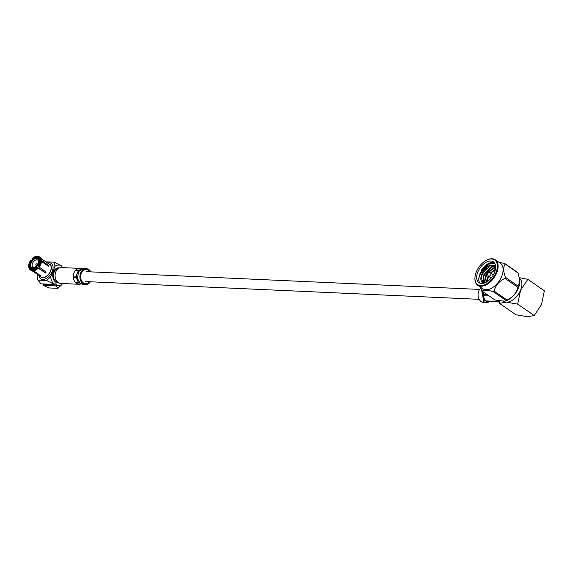 <?xml version="1.0" encoding="UTF-8"?>
<svg xmlns="http://www.w3.org/2000/svg" width="573" height="573" viewBox="0 0 573 573"><rect width="100%" height="100%" fill="white"/><g stroke="black" fill="none" stroke-linecap="round" stroke-linejoin="round"><path stroke-width="0.86" d="M544.35 290.79L541.478 304.714L534.186 315.565L527.253 316.69L515.901 314.742L499.412 303.296L506.346 302.179L517.698 304.12L520.571 290.203L527.862 279.345L544.35 290.79M517.698 304.12L534.186 315.565M499.62 301.14L499.412 303.296M519.489 277.69L527.862 279.345M503.739 301.427A13.953 8.273 -55.2 0 0 506.346 302.179A13.953 8.273 -55.2 0 0 520.571 290.203A13.953 8.273 -55.2 0 0 519.647 278.521M494.306 262.713A12.656 7.499 124.8 0 1 491.706 277.389A12.656 7.499 124.8 0 1 478.949 282.661A12.656 7.499 124.8 0 1 478.025 281.801A12.656 7.499 124.8 0 1 480.625 267.133A12.656 7.499 124.8 0 1 493.382 261.861A12.656 7.499 124.8 0 1 494.306 262.713M495.459 265.192L489.098 265.671L487.766 266.459C482.588 269.668 479.565 273.894 478.691 279.144A12.656 7.499 -55.2 0 0 480.038 283.198A12.656 7.499 -55.2 0 0 480.052 283.22M486.341 282.167L487.401 278.757M485.345 277.934L487.251 274.317M488.54 272.569L490.667 270.341M482.373 283.313L482.287 280.104M482.595 283.463L482.416 281.587M483.483 276.644L488.805 269.052M481.621 275.348L486.943 267.756M494.291 262.699A12.656 7.499 -55.2 0 0 481.134 270.757L487.809 264.225L494.828 263.494M478.691 279.144L480.045 273.393L488.49 264.06L491.792 262.928M482.545 283.463L480.948 280.183A11.123 6.597 -55.2 0 1 487.766 266.459M476.543 283.542A14.962 8.867 124.8 0 1 475.024 276.866A14.962 8.867 124.8 0 1 486.584 260.214A14.962 8.867 124.8 0 1 495.788 260.973A14.962 8.867 124.8 0 1 491.935 279.287A14.962 8.867 124.8 0 1 476.543 283.542M475.01 277.06A15.471 9.168 -55.2 0 0 474.988 277.253A15.471 9.168 -55.2 0 0 476.55 284.158A15.471 9.168 -55.2 0 0 477.681 285.204A15.471 9.168 -55.2 0 0 493.274 278.757A15.471 9.168 -55.2 0 0 496.454 260.822A15.471 9.168 -55.2 0 0 495.323 259.784A15.471 9.168 -55.2 0 0 486.935 260.035A15.471 9.168 -55.2 0 0 486.756 260.128M477.681 285.204L482.702 288.692A15.471 9.168 -55.2 0 0 498.302 282.245A15.471 9.168 -55.2 0 0 501.475 264.311A15.471 9.168 -55.2 0 0 500.351 263.272L495.323 259.784M498.861 262.241L504.749 263.523A17.928 10.622 124.8 0 1 504.992 263.802A17.928 10.622 124.8 0 1 505.221 264.096C503.115 266.982 503.187 271.387 505.429 277.311A17.928 10.622 124.8 0 1 504.985 278.392C499.212 281.114 495.595 285.354 494.141 291.113A17.928 10.622 124.8 0 1 493.231 291.621C487.387 289.945 483.698 289.78 482.18 291.12A17.928 10.622 124.8 0 1 481.936 290.84A17.928 10.622 124.8 0 1 481.707 290.547L480.647 287.259M505.429 277.311L518.307 286.249L519.854 280.484L518.099 273.035A17.928 10.622 -55.2 0 0 517.87 272.741A17.928 10.622 -55.2 0 0 517.627 272.462L504.749 263.523M482.18 291.12L495.058 300.059L504.928 301.183L506.109 300.56L493.231 291.621M495.473 269.167L490.359 272.941A1.877 1.11 124.8 0 1 490.588 273.049A1.877 1.11 124.8 0 1 490.724 273.171A1.877 1.11 124.8 0 1 490.338 275.341A1.877 1.11 124.8 0 1 488.447 276.122A1.877 1.11 124.8 0 1 488.311 276A1.877 1.11 124.8 0 1 488.26 275.921A1.877 1.11 124.8 0 1 488.21 275.835L486.019 282.346M486.957 273.837A0.86 0.509 124.8 0 1 488.06 272.54A0.86 0.509 124.8 0 1 486.957 273.837M495.659 267.276L492.816 268.25L487.831 272.426M486.885 273.701L485.352 276.43L484.321 283.069M495.588 265.936L490.961 266.961L483.49 275.133L483.132 283.377M495.366 269.754L494.879 270.005M487.437 278.614L486.534 282.059M495.645 267.691L493.281 268.572L488.461 272.555M487.2 274.238L485.818 276.752L484.694 282.94M495.616 266.223L491.419 267.283L483.956 275.455L483.376 283.334M495.48 265.306L489.564 265.994L482.094 274.166L480.948 280.183M518.099 273.035L505.221 264.096M494.141 291.113L507.019 300.044C512.799 297.33 516.409 293.089 517.863 287.331L504.985 278.392M504.928 301.183L505.988 300.832A15.471 9.168 -55.2 0 0 519.869 280.834A15.471 9.168 -55.2 0 0 519.861 280.663M518.307 286.249A17.928 10.622 124.8 0 1 517.863 287.331M507.019 300.044A17.928 10.622 124.8 0 1 506.109 300.56M488.812 302.093L483.727 302.53A7.95 6.002 -87.4 0 1 481.191 301.649A7.95 6.002 -87.4 0 1 480.854 288.004M499.577 301.527L485.417 300.889L484.199 299.944L486.914 301.828L486.162 301.405L499.527 302.007M487.408 294.751L482.975 294.551L482.831 293.032L482.889 297.129L482.996 295.682L489.141 295.954M486.914 301.828L489.435 301.677L486.914 301.828M482.889 297.129L484.199 299.944L482.889 297.129M483.175 291.815L482.831 293.032L483.297 291.901M81.595 268.873A7.95 6.002 92.6 0 0 79.711 268.379L61.433 267.555A7.95 6.002 92.6 0 0 55.309 273.486A7.95 6.002 92.6 0 0 58.181 282.553A7.95 6.002 92.6 0 0 60.717 283.442L78.995 284.265A7.95 6.002 92.6 0 0 80.915 283.943M79.711 268.379A7.95 6.002 92.6 0 0 73.588 274.309A7.95 6.002 92.6 0 0 76.46 283.377A7.95 6.002 92.6 0 0 78.995 284.265M89.975 271.838A7.062 5.329 92.6 0 0 88.529 270.349A7.062 5.329 92.6 0 0 86.279 269.568A7.062 5.329 92.6 0 0 80.836 274.832A7.062 5.329 92.6 0 0 83.386 282.89A7.062 5.329 92.6 0 0 85.642 283.678A7.062 5.329 92.6 0 0 89.524 281.751M90.799 271.874A7.95 6.002 92.6 0 0 88.786 269.561A7.95 6.002 92.6 0 0 86.251 268.68A7.95 6.002 92.6 0 0 80.127 274.61A7.95 6.002 92.6 0 0 82.999 283.678A7.95 6.002 92.6 0 0 85.535 284.559A7.95 6.002 92.6 0 0 90.355 281.787M73.373 277.189L76.173 277.318L76.739 278.807L76.675 274.711L78.458 270.864M79.146 270.084L75.908 269.94M75.342 270.556L78.415 270.692L78.114 271.416M76.675 274.711L76.159 276.193L73.365 276.064M76.603 278.242L76.388 277.554M76.381 275.935L76.589 275.14M79.676 283.062L78.043 281.608L78.594 282.525L75.357 282.382M75.851 282.89L79.346 283.048M78.644 282.41L78.351 282.002M78.043 281.608L76.739 278.807M35.863 264.289L36.113 263.752L35.863 264.289M37.639 267.612A6.733 3.99 -55.2 0 0 38.506 266.61M38.728 258.022A6.733 3.99 -55.2 0 0 38.011 257.9A6.733 3.99 -55.2 0 0 37.789 257.9M34.631 258.201A6.21 3.682 124.8 0 1 38.069 258.065L39.1 258.781A6.21 3.682 124.8 0 1 39.129 258.803M40.01 260.042A6.21 3.682 124.8 0 1 40.131 260.507M38.491 261.882A4.255 2.521 -55.2 0 0 37.725 260.056A4.255 2.521 -55.2 0 0 36.851 259.777A4.255 2.521 -55.2 0 0 32.833 262.756A4.255 2.521 -55.2 0 0 32.876 267.047A4.255 2.521 -55.2 0 0 33.757 267.326A4.255 2.521 -55.2 0 0 34.853 267.125M32.718 267.763A5.264 3.123 124.8 0 1 31.186 262.928A5.264 3.123 124.8 0 1 36.55 258.409A5.264 3.123 124.8 0 1 38.556 261.467A5.264 3.123 124.8 0 1 34.487 267.326A5.264 3.123 124.8 0 1 32.718 267.763M30.598 267.935A6.84 4.054 -55.2 0 0 31.021 268.859M38.627 257.893A6.84 4.054 -55.2 0 0 38.527 257.871L37.231 257.062L37.517 256.36L38.19 256.367A7.943 4.706 124.8 0 1 39.344 256.84L39.831 257.177A7.943 4.706 124.8 0 1 40.934 258.624L41.177 259.247A7.549 4.469 124.8 0 1 41.449 260.335L48.555 265.442A7.549 4.469 124.8 0 1 48.569 266.237L41.464 261.524A7.549 4.469 124.8 0 1 40.776 264.296A7.549 4.469 124.8 0 1 39.208 267.025L37.367 265.586A6.761 4.011 124.8 0 0 39.336 260.787L39.924 260.457A7.549 4.469 124.8 0 1 37.668 265.951M39.924 260.457L41.242 260.994A7.943 4.706 124.8 0 1 40.511 263.938A7.943 4.706 124.8 0 1 38.842 266.846M29.817 265.65L29.244 265.22A6.761 4.011 124.8 0 1 29.853 262.799A6.761 4.011 124.8 0 1 31.207 260.421L31.651 260.722M29.244 265.22L28.65 265.55L28.879 266.08L30.19 266.617M28.65 265.55A7.549 4.469 124.8 0 1 29.345 262.778A7.549 4.469 124.8 0 1 30.906 260.049L31.207 260.421M32.152 270.707L41.242 277.017A7.549 4.469 -55.2 0 0 42.796 277.511A7.549 4.469 -55.2 0 0 49.923 272.225A7.549 4.469 -55.2 0 0 49.851 264.611L40.812 258.344M39.208 267.025L46.148 272.146A7.549 4.469 124.8 0 1 45.496 272.906L38.233 268.171A7.549 4.469 124.8 0 1 33.592 270.757L40.504 275.692A7.549 4.469 124.8 0 1 40.167 275.692A7.549 4.469 124.8 0 1 39.845 275.663L31.923 270.707A7.943 4.706 124.8 0 1 30.77 270.234L30.283 269.89A7.943 4.706 124.8 0 1 29.18 268.451L28.937 267.827A7.549 4.469 124.8 0 1 28.671 266.739L29.259 266.409L30.469 267.319M48.798 263.888A7.85 4.648 124.8 0 1 50.689 271.043A7.85 4.648 124.8 0 1 45.317 277.139A7.85 4.648 124.8 0 1 40.196 276.286M47.652 263.093A9.369 5.551 124.8 0 1 52.193 271.444A9.369 5.551 124.8 0 1 44.544 279.216A9.369 5.551 124.8 0 1 39.05 275.491M45.819 261.818L54.199 262.198L54.958 266.273L50.689 276.673L46.678 280.534L37.904 280.14L37.152 276.064A10.328 7.793 92.6 0 0 37.266 277.074M37.754 274.596L37.152 276.064M37.904 280.14L41.027 283.85L54.564 284.459L46.678 280.534M50.689 276.673A10.328 7.793 92.6 0 0 54.564 284.459L54.929 283.563L57.171 285.118L56.985 285.569A10.328 7.793 92.6 0 0 61.948 284.487L62.35 283.513M62.564 267.605L61.719 267.018L62.085 266.123A10.328 7.793 92.6 0 0 54.958 266.273M62.085 266.123L54.199 262.198M57.171 285.118L43.634 284.502L42.803 283.929M43.634 284.502L43.641 285.418L49.163 287.954L57.937 288.348L56.426 285.999L43.641 285.418M56.985 285.569L56.426 285.999M57.937 288.348L61.948 284.487M64.14 268.121L63.947 267.655L62.543 267.591M39.909 259.268L39.315 259.598L40.912 260.636L41.449 260.335L39.909 259.268A7.549 4.469 124.8 0 0 37.517 256.36M37.231 257.062A6.761 4.011 124.8 0 1 38.047 257.384A6.761 4.011 124.8 0 1 39.315 259.598M39.344 256.84A7.943 4.706 124.8 0 1 40.733 259.462M40.755 260.658A7.943 4.706 124.8 0 1 38.348 266.509M32.052 269.69L32.339 268.988A6.761 4.011 124.8 0 0 36.393 266.731L36.693 267.097A7.549 4.469 124.8 0 1 32.052 269.69L32.432 270.413A7.943 4.706 124.8 0 0 37.374 267.655L37.861 267.992A7.943 4.706 124.8 0 1 32.919 270.75L32.432 270.413M36.693 267.097L37.374 267.655M32.582 269.89L31.343 268.945L31.057 269.647A7.549 4.469 124.8 0 1 28.937 267.827M31.343 268.945A6.761 4.011 124.8 0 1 30.34 268.486A6.761 4.011 124.8 0 1 29.259 266.409M31.057 269.647L31.436 270.363A7.943 4.706 124.8 0 1 30.283 269.89M31.766 260.565L30.906 260.049M32.647 259.583L31.88 258.903A7.549 4.469 124.8 0 1 36.522 256.31L36.235 257.012L37.532 257.829M37.46 256.503L36.522 256.31M32.188 259.275A6.761 4.011 124.8 0 1 36.235 257.012M31.436 270.363L31.923 270.707M40.934 258.624A7.943 4.706 124.8 0 1 41.22 259.805M37.854 257.9L37.997 257.542M41.242 260.994L41.464 261.524M37.861 267.992L36.393 266.731M33.592 270.757L32.919 270.75M45.804 271.896A6.84 4.054 124.8 0 1 45.217 272.576L45.496 272.906M45.217 272.576L37.961 267.835M40.912 260.636L48.025 265.743L48.555 265.442M30.734 268.071A6.733 3.99 -55.2 0 0 31.178 268.902M38.255 266.431A6.21 3.682 124.8 0 1 37.374 267.419M32.274 269.138A6.21 3.682 124.8 0 1 32.016 268.988L30.985 268.271A6.21 3.682 124.8 0 1 29.911 265.005M487.322 281.565L488.504 276.165M490.638 273.085L495.287 270.091M489.865 301.577L486.384 302.651L483.848 301.763L481.707 290.547M483.899 292.316L482.975 294.551M482.996 295.682L485.417 300.889M80.349 283.556L82.877 284.437L85.535 284.559M86.251 268.68L83.601 268.558L78.68 271.48L77.369 278.371L80.342 283.556M77.892 271.745L80.542 269.532M38.069 258.065A6.21 3.682 124.8 0 1 38.599 263.351A6.21 3.682 124.8 0 1 30.985 268.271C29.696 267.376 29.502 265.593 30.405 262.914C32.94 258.509 35.497 256.897 38.069 258.065M30.455 262.9A6.009 3.56 124.8 0 1 36.586 257.743A6.009 3.56 124.8 0 1 38.334 263.251A6.009 3.56 124.8 0 1 32.21 268.415A6.009 3.56 124.8 0 1 30.455 262.9M58.596 268.35A7.062 5.329 92.6 0 0 53.597 273.937A7.062 5.329 92.6 0 0 56.211 281.665A7.062 5.329 92.6 0 0 57.959 282.396M58.783 282.919A7.571 5.716 -87.4 0 1 55.696 282.102A7.571 5.716 -87.4 0 1 53.06 273.035A7.571 5.716 -87.4 0 1 59.463 267.899M479.178 299.335L85.671 281.572M479.63 289.422L86.115 271.659M475.024 276.866L474.988 277.253M490.588 273.049L493.332 274.947M486.928 273.801L488.26 275.921M487.881 272.433L490.33 272.934M495.337 269.869L490.56 273.027M488.418 276.1L487.136 281.687M488.447 276.122L491.197 278.027M83.601 268.558C80.521 269.367 79.01 270.055 79.053 270.628L80.234 269.725M79.626 282.962L78.537 281.952C77.806 282.088 79.26 282.912 82.877 284.437M36.113 263.752L37.653 264.132M35.77 264.239L36.672 265.55"/></g></svg>
